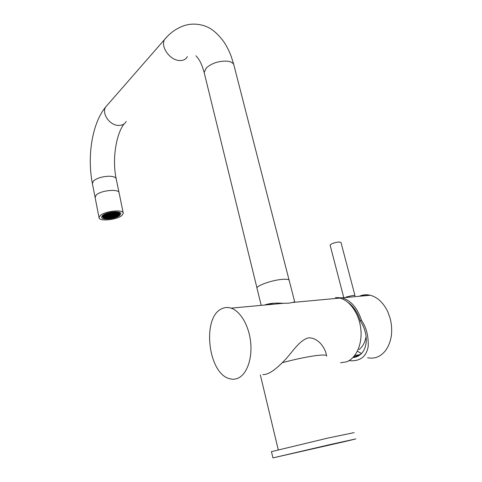 <?xml version="1.0" encoding="UTF-8"?>
<svg xmlns="http://www.w3.org/2000/svg" width="482" height="482" viewBox="0 0 482 482"><rect width="100%" height="100%" fill="white"/><g stroke="black" fill="none" stroke-linecap="round" stroke-linejoin="round"><path stroke-width="0.72" d="M340.611 362.753L346.305 361.892C355.951 358.578 362.434 344.461 360.849 329.254C359.331 314.053 350.077 300.641 339.9 298.081L292.845 302.431C294.297 301.895 294.87 301.527 294.562 301.322L289.266 280.699C289.296 279.512 287.158 279.054 282.862 279.313C273.029 279.873 256.659 285.471 256.954 288.097L257.075 288.591M221.425 308.932C201.898 317.746 207.953 373.128 229.312 378.623C232.113 379.497 234.836 379.424 237.499 378.4C246.392 375.02 252.309 359.632 250.718 342.841C249.194 326.043 240.506 311.113 231.095 308.143C227.691 307.064 224.473 307.329 221.425 308.932M264.528 305.052C269.281 303.305 275.535 302.726 283.271 303.317L288.929 303.148L292.845 302.431M273.234 303.268L268.137 304.714M326.428 355.132C325.398 348.366 318.554 337.623 308.637 337.84C298.587 340.256 291.628 353.951 282.211 362.729C273.999 370.971 267.54 374.918 262.835 374.556M359.024 349.583C362.675 346.775 365.037 342.431 366.115 336.563M355.011 295.677L353.155 295.4L346.19 297.008M354.969 295.526L340.979 242.5L339.087 241.97C334.442 242.548 331.447 243.585 330.098 245.073L330.152 245.272M271.456 451.634L327.887 438.078L354.137 432.619M345.455 441.428L272.939 457.894L329.58 444.687L355.806 438.915L345.455 441.428M367.664 357.734C374.924 359.186 381.075 356.547 386.106 349.836C391.776 341.069 393.125 330.556 390.155 318.301L387.793 311.77C383.425 302.75 377.593 297.243 370.29 295.255C366.465 294.345 362.819 294.683 359.367 296.261M335.442 297.551L342.22 297.846C351.01 300.551 357.433 308.01 361.47 320.235L362.241 321.548C366.519 328.128 368.507 336.4 368.218 346.353C366.392 356.849 359.964 361.627 348.944 360.675M351.962 296.948L354.86 296.677M347.884 302.322C353.505 306.269 357.62 312.402 360.223 320.711L361.47 320.235M352.938 357.56L353.294 357.511C366.338 356.102 370.7 338.159 361.006 322.012L360.223 320.711M359.891 296.213C363.085 294.845 366.441 294.532 369.959 295.285M360.946 354.011L355.969 356.228L353.884 356.529M361.512 353.475L357.397 351.27M116.204 216.773L115.162 216.972M115.216 216.954L116.21 216.792M123.205 212.911L119.12 192.969C119.464 188.564 100.889 190.197 96.201 195.047L95.117 197.548M121.964 215.406L123.278 213.249C123.681 209.104 105.01 210.923 100.238 215.556L99.051 217.611C98.84 221.744 117.03 219.943 121.964 215.406M102.533 215.544L101.588 217.177C101.401 220.449 115.843 219.021 119.735 215.424L120.765 213.725C121.066 210.441 106.323 211.881 102.533 215.544M102.413 216.442L101.925 216.189M120.018 212.683L119.669 213.098M114.674 214.568L115.692 214.171L114.674 214.568M115.132 214.183L115.21 214.568M115.282 214.586L116.361 214.586L115.282 214.586M115.77 214.394L115.849 214.785M114.156 215.008L114.638 214.611L114.692 215.008L114.156 215.008M115.204 214.809L114.692 215.008M114.638 214.611L115.174 214.611M112.818 214.629L112.896 215.02L113.409 214.821L112.324 214.821M112.896 215.02L112.366 215.02M114.095 215.056L114.174 215.442L113.607 215.249L114.656 215.05L114.174 215.442M114.776 215.267L115.343 215.466L114.294 215.665L114.776 215.267M114.758 215.273L114.837 215.665M112.89 215.255L111.842 215.454L112.318 215.062L112.378 215.454M112.86 215.056L112.318 215.062M112.728 215.713L113.035 215.912M111.951 215.918L113.005 215.713M112.463 215.719L112.541 216.105L111.999 216.111M114.005 216.141L114.312 216.334L113.276 216.532M113.234 216.34L113.746 216.141M115.421 215.912L114.391 216.111L114.957 216.31L114.879 215.924M115.463 216.111L114.957 216.31M115.909 215.05L115.987 215.436L115.421 215.243L116.469 215.044L115.987 215.436M115.65 213.743L115.728 214.129L115.162 213.93L116.21 213.731L115.728 214.129M118.006 213.725L117.469 213.725L117.524 214.122L116.957 213.924L117.469 213.725M118.036 213.924L117.524 214.122M117.12 215.207L116.554 215.014L117.602 214.815L117.12 215.207L117.042 214.821M116.566 215.255L117.126 215.454L116.084 215.653L116.566 215.255M116.542 215.267L116.62 215.647M115.294 216.563L115.602 216.761M114.523 216.767L115.572 216.563M115.029 216.569L115.108 216.954L114.571 216.96M118.241 215.032L117.21 215.231L117.771 215.424L117.692 215.044M118.283 215.231L117.771 215.424M118.253 214.55L119.277 214.153L118.253 214.55M118.711 214.165L118.789 214.55M117.506 213.683L118.53 213.285L117.506 213.683M117.963 213.291L118.048 213.683M117.933 213.026L118.379 212.851L117.801 212.652L117.355 212.833L117.933 213.026L117.861 212.67M118.03 213.243L118.433 212.875L118.885 213.116L118.03 213.243M118.5 212.905L118.566 213.243M118.361 215.008L119.162 214.809L118.361 215.008M118.753 214.858L118.825 215.201M117.343 215.882L118.241 215.683L117.343 215.882M109.119 217.027L109.197 217.412L109.643 217.02L108.601 217.231L109.197 217.412M110.27 216.804L110.348 217.189L110.8 216.798L109.763 217.002M110.348 217.189L109.8 217.195M109.119 216.792L110.203 216.78L109.161 216.99M109.631 216.593L109.703 216.984M108.986 216.382L109.065 216.773L109.51 216.376L108.468 216.587L109.065 216.773M110.667 216.153L109.667 216.557L110.667 216.153M110.137 216.159L110.215 216.545M111.312 216.364L110.312 216.767L111.312 216.364M110.782 216.37L110.86 216.755M111.294 215.936L111.372 216.322L111.824 215.93L110.776 216.135M111.372 216.322L110.824 216.328M110.649 215.725L110.727 216.111L111.179 215.719L110.131 215.924M110.179 216.117L110.727 216.111M112.589 216.364L112.668 216.749L113.168 216.551L112.089 216.563M112.668 216.749L112.125 216.755M113.228 216.575L113.306 216.96L113.758 216.569L112.716 216.773M113.306 216.96L112.764 216.966M112.083 216.798L112.155 217.183L112.607 216.792L111.577 216.996M112.155 217.183L111.613 217.189M111.456 217.014L110.462 217.412L111.456 217.014M110.932 217.02L111.011 217.406M109.763 217.237L109.836 217.623L110.288 217.231L109.251 217.436M109.836 217.623L109.294 217.629M107.968 217.255L108.046 217.641L108.492 217.243L107.45 217.454M108.046 217.641L107.498 217.647M107.848 217.039L106.853 217.436L107.848 217.039M107.323 217.045L107.402 217.43M109.251 217.671L109.33 218.057L109.775 217.665L108.739 217.87M109.33 218.057L108.787 218.063M110.402 217.448L110.48 217.834L110.926 217.442L109.89 217.647M110.48 217.834L109.932 217.84M113.885 216.792L113.963 217.177L114.415 216.786L113.378 216.99M113.963 217.177L113.421 217.183M112.21 217.442L112.282 217.822L112.734 217.43L111.704 217.635M112.282 217.822L111.74 217.828M111.059 217.665L111.137 218.045L111.589 217.653L110.547 217.864M111.137 218.045L110.595 218.051M109.896 217.882L109.968 218.262L110.42 217.87L109.378 218.081M109.968 218.262L109.426 218.268M108.239 218.298L109.318 218.286L108.281 218.491M108.745 218.105L108.824 218.485M106.956 218.117L107.028 218.503L107.48 218.111L106.45 218.316M107.028 218.503L106.486 218.509M105.799 218.105L106.884 218.093L105.841 218.304M106.311 217.912L106.383 218.292M105.636 217.701L105.19 218.093L106.239 217.888L105.636 217.701L105.739 218.087M114.517 217.002L114.596 217.382L115.047 216.996L114.011 217.201M114.596 217.382L114.053 217.394M107.317 216.804L107.823 216.605L107.908 216.996L107.317 216.804M107.908 216.996L108.408 216.798L107.823 216.605M107.715 216.394L106.667 216.593L107.751 216.593M107.167 216.4L107.245 216.786M106.594 216.575L106.016 216.382L106.528 216.183L106.594 216.575L107.106 216.382M106.528 216.183L107.07 216.183M108.221 215.96L107.215 216.352L108.263 216.153M107.679 215.96L107.751 216.352M108.336 215.93L108.848 215.731L108.914 216.129L108.336 215.93M108.848 215.731L109.42 215.93L108.914 216.129M109.227 215.074L108.215 215.472L108.691 215.074L109.263 215.273M108.679 215.08L108.757 215.472M109.42 215.689L108.848 215.496L109.36 215.297L109.42 215.689L109.932 215.496M109.36 215.297L109.902 215.297M110.01 215.267L110.505 215.074L110.583 215.466L110.01 215.267M110.782 215.068L110.583 215.466M110.842 215.364L111.053 215.068L110.505 215.074M108.691 214.833L109.788 214.827L108.691 214.833M109.191 214.641L109.269 215.032M108.107 215.261L107.528 215.062L108.619 215.062M108.04 214.864L108.583 214.864M107.365 214.4L107.866 214.201L107.95 214.598L107.365 214.4M108.149 214.201L107.95 214.598M108.209 214.496L108.414 214.195L107.866 214.201M107.42 215.086L106.365 215.285L106.944 215.484L106.865 215.093M107.456 215.285L106.944 215.484M105.877 215.972L106.456 216.165L105.401 216.37L105.877 215.972M105.871 215.972L105.944 216.364M105.438 216.804L104.859 216.605L105.913 216.406L105.438 216.804L105.359 216.412M106.088 217.014L105.51 216.816L106.016 216.617L106.088 217.014L106.594 216.816M106.016 216.617L106.558 216.617M104.853 216.846L104.931 217.237L104.353 217.045L105.401 216.846L104.931 217.237M105.221 215.761L105.769 215.755L104.715 215.96L105.221 215.761L105.293 216.153M105.781 215.707L105.203 215.514L106.293 215.508M105.715 215.315L106.257 215.309M106.715 214.183L107.209 213.984L107.293 214.382L106.715 214.183M107.498 213.984L107.293 214.382M107.558 214.279L107.763 213.978L107.209 213.984M104.546 215.538L104.076 215.936L104.618 215.936L104.54 215.538L105.13 215.737L104.618 215.936M104.094 216.418L103.082 216.816L104.136 216.617M103.552 216.424L103.624 216.816M104.895 217.28L103.883 217.671L104.931 217.472M104.347 217.28L104.425 217.671M104.576 217.924L104.648 218.286L105.034 217.918L104.058 218.093L104.648 218.286M104.389 217.713L103.534 217.834L104.425 217.906M103.931 217.713L104.004 218.075M103.395 215.858L103.455 216.159L103.931 215.761L103.455 216.159M104.407 215.032L104.925 214.876L104.455 215.273M106.643 214.171L107.161 213.96L106.594 213.936M113.764 213.526L112.752 213.93L113.764 213.526M113.222 213.532L113.306 213.924M112.065 213.755L112.143 214.147L112.601 213.749L111.547 213.96L112.143 214.147M113.288 214.159L112.192 214.171L113.288 214.159M112.71 213.972L112.788 214.363M113.336 214.183L112.878 214.58L113.933 214.376L113.336 214.183M113.348 214.183L113.427 214.574M110.866 213.972L110.408 214.376L111.463 214.165L110.866 213.972M110.878 213.972L110.962 214.37M110.944 214.604L109.848 214.617L110.944 214.604M110.366 214.412L110.444 214.803M113.734 213.086L113.276 213.49L114.324 213.279L113.734 213.086M113.74 213.086L113.824 213.484M113.083 212.869L112.625 213.273L113.638 212.863L113.083 212.869L113.18 213.267M111.932 213.098L112.011 213.49L112.469 213.092L111.414 213.297L112.011 213.49M108.378 213.761L107.926 214.159L108.932 213.755L108.378 213.761L108.474 214.153M110.083 213.098L109.625 213.502L110.685 213.291L110.083 213.098M110.101 213.098L110.179 213.496M111.252 212.869L110.794 213.273L111.848 213.062L111.252 212.869L111.348 213.267M112.451 212.652L112.535 213.05L112.993 212.646L111.932 212.857L112.535 213.05M114.204 212.622L113.101 212.628L114.204 212.622M113.619 212.429L113.698 212.821M114.915 212.622L116.011 212.61L115.415 212.417L114.957 212.821M115.427 212.417L115.505 212.815M116.65 212.827L115.553 212.839L116.65 212.827M116.066 212.634L116.144 213.032M116.704 212.851L116.789 213.249L117.289 213.044L116.698 212.851L116.24 213.255L116.789 213.249M107.727 213.544L107.269 213.948L108.33 213.737L107.727 213.544M107.745 213.544L107.823 213.942M113.915 211.899L113.927 212.321L115.903 212.315L115.933 211.839M115.807 211.839L115.903 212.315M109.468 212.58L109.547 212.978L111.758 212.55L111.704 212.146M111.673 212.152L111.758 212.55M113.969 212.273L111.764 212.502M105.516 213.827L105.612 214.309L107.444 213.574L107.293 213.177M109.547 212.978L109.438 212.586M109.522 212.936L107.39 213.55M103.04 215.147L103.202 215.948L104.16 215.117L103.883 214.617M105.612 214.309L105.395 213.881M105.528 214.291L104.058 215.111M102.184 215.882L102.949 217.448L102.274 215.785M103.202 215.948L102.829 215.303M103.082 215.954L102.666 216.761M104.787 218.388L102.829 217.478M108.456 218.593L104.811 218.454M119.548 212.442L119.681 214.207L118.229 215.846L114.921 217.382L108.468 218.635M119.681 214.207L119.663 212.49M117.614 211.96L117.548 212.52L118.753 212.93L118.849 212.201M118.59 212.134L118.753 212.93M119.56 213.484L118.867 212.893M117.644 212.478L115.975 212.267M108.824 213.207L107.823 213.502L108.824 213.207M109.974 212.923L108.956 213.273L109.974 212.923M111.161 212.689L110.143 213.056L111.161 212.689M112.342 212.514L111.276 212.67L112.342 212.514M113.553 212.393L112.475 212.496L113.553 212.393M114.288 212.351L113.668 212.387L114.288 212.351M115.355 212.345L114.27 212.405L115.355 212.345M115.981 212.375L115.469 212.345L115.981 212.375M116.951 212.478L116.078 212.399L116.951 212.478M117.307 212.809L116.716 212.616L117.253 212.526M108.896 213.315L108.438 213.719L109.444 213.309L108.896 213.315L108.992 213.713M109.583 213.544L109.661 213.936L110.119 213.538L109.065 213.743L109.661 213.936M110.733 213.315L110.227 213.52L110.83 213.713L111.282 213.309L110.733 213.315L110.83 213.713M114.264 212.646L114.342 213.038L114.8 212.64L113.746 212.845L114.342 213.038M114.897 212.863L114.391 213.068L115.445 212.857L114.897 212.863L114.987 213.255M115.626 213.472L116.084 213.074L115.035 213.279L115.626 213.472L115.547 213.08M115.023 213.52L115.108 213.912L115.608 213.713L114.511 213.725L115.108 213.912M114.373 213.303L113.915 213.707L114.969 213.496L114.373 213.303L114.463 213.701M112.577 213.315L112.661 213.707L113.162 213.502L112.107 213.713L112.661 213.707M111.396 213.532L111.475 213.924L111.981 213.725L110.878 213.737L111.475 213.924M110.215 213.755L109.763 214.159L110.818 213.948L110.215 213.755L110.312 214.153M108.558 214.183L109.649 214.177L109.053 213.984L108.595 214.382M109.071 213.984L109.149 214.376M109.703 214.201L109.245 214.598L110.251 214.195L109.703 214.201L109.8 214.592M111.661 214.852L111.209 215.249L112.258 215.038L111.661 214.852L111.752 215.237M111.017 214.635L110.565 215.032L111.613 214.827L111.017 214.635M111.035 214.635L111.113 215.026M111.547 214.195L111.625 214.586L112.083 214.189L111.029 214.4L111.625 214.586M112.27 214.803L112.728 214.406L111.722 214.809M112.179 214.412L111.673 214.611M113.945 214.141L114.403 213.737L113.354 213.948L113.945 214.141L113.866 213.743M106.13 214.611L105.546 214.412L106.606 214.207L106.13 214.611L106.052 214.213M104.937 214.713L105.444 214.448L104.962 214.833M103.901 215.394L103.967 215.719L104.437 215.321L103.967 215.719M102.961 216.551L103.443 216.207L102.973 216.605M103.046 216.858L103.124 217.249L102.907 216.912L103.594 216.858L103.124 217.249M102.919 216.906L102.985 217.249M103.738 217.503L103.16 217.521L103.775 217.695M103.431 217.503L103.491 217.81M105.076 217.882L104.498 217.689L105.546 217.49L105.076 217.882L104.998 217.49M103.702 217.069L103.196 217.268L104.245 217.069L103.775 217.46M103.552 216.183L104.058 215.984L104.136 216.382L103.552 216.183M104.058 215.984L104.606 215.984L104.136 216.382M105.13 215.496L104.546 215.297L105.058 215.099L105.13 215.496L105.6 215.099M105.058 215.099L105.636 215.297M106.094 214.653L105.07 215.05L105.618 215.05L105.54 214.653M106.13 214.852L105.618 215.05M106.781 214.827L106.203 214.623L107.293 214.623M106.715 214.424L107.257 214.424M105.715 215.074L106.221 214.876L106.293 215.273L105.715 215.074M106.221 214.876L106.805 215.074L106.293 215.273M104.787 216.593L104.208 216.394L104.715 216.195L104.787 216.593L105.293 216.394M104.715 216.195L105.257 216.195M103.702 216.834L104.208 216.635L104.281 217.027L103.702 216.834M104.208 216.635L104.787 216.828L104.281 217.027M106.046 217.051L105.51 217.057L105.582 217.448L105.04 217.448L105.51 217.057M105.582 217.448L106.088 217.249M106.167 217.268L106.245 217.653L106.745 217.454L105.691 217.659L106.245 217.653M106.16 217.027L106.667 216.828L106.739 217.225L106.16 217.027M106.667 216.828L107.245 217.027L106.739 217.225M105.853 215.725L106.944 215.725L105.853 215.725M106.359 215.532L106.432 215.924M107.932 214.647L106.877 214.845L107.456 215.044L107.378 214.653M107.968 214.845L107.456 215.044M108.04 214.623L108.534 214.424L108.619 214.821L108.04 214.623M108.824 214.424L108.619 214.821M108.878 214.719L109.089 214.418L108.534 214.424M109.342 215.05L109.836 214.852L109.914 215.249L109.342 215.05M110.119 214.852L109.914 215.249M110.173 215.147L110.384 214.845L109.836 214.852M110.071 215.906L109.492 215.707L110.547 215.508L110.071 215.906L109.992 215.514M107.594 215.695L107.016 215.502L108.107 215.496M107.528 215.303L108.07 215.303M108.263 215.918L107.691 215.719L108.739 215.52L108.263 215.918L108.185 215.526M109.492 215.948L109.571 216.34L110.071 216.135L109.016 216.34M109.571 216.34L109.022 216.346M108.323 216.177L108.402 216.563L107.823 216.37L108.878 216.171L108.402 216.563M107.034 215.743L107.582 215.743L107.106 216.141L106.528 215.942L107.034 215.743L107.106 216.141M113.517 217.713L114.499 217.424L113.499 217.629M112.384 217.991L113.415 217.744L112.354 217.852M111.222 218.226L112.264 218.021L111.185 218.069M110.065 218.394L111.077 218.087L110.041 218.292M108.872 218.515L109.938 218.412L108.872 218.509M108.155 218.557L108.763 218.527L108.155 218.557M107.094 218.575L108.119 218.316L107.082 218.527M106.474 218.551L106.98 218.569L106.474 218.551M105.504 218.454L106.377 218.527L105.504 218.454M104.715 218.304L105.733 218.316L104.715 218.304M105.365 218.129L105.425 218.442M113.372 217.225L113.451 217.605L113.903 217.213L112.866 217.424M113.451 217.605L112.909 217.617M112.716 217.008L112.794 217.394L113.246 217.002L112.204 217.207M112.794 217.394L112.252 217.4M111.571 217.231L111.649 217.617L112.095 217.225L111.059 217.43M111.649 217.617L111.101 217.623M108.631 217.888L107.637 218.286L108.631 217.888M108.107 217.894L108.179 218.28M107.462 217.683L107.534 218.069L107.986 217.677L106.944 217.888M106.992 218.075L107.534 218.069M106.305 217.671L107.39 217.665L106.347 217.87M106.817 217.478L106.89 217.864M108.613 217.46L108.685 217.846L109.137 217.454L108.095 217.659M108.685 217.846L108.143 217.852M111.444 216.352L111.938 216.153L112.029 216.538L111.487 216.551M112.029 216.538L112.529 216.34L111.938 216.153M111.438 216.587L111.517 216.972L112.017 216.773L110.926 216.792M111.517 216.972L110.974 216.978M107.968 217.014L109.053 217.002L108.004 217.213M108.474 216.822L108.552 217.207M116.186 216.34L116.746 216.538L115.71 216.731L116.186 216.34M116.162 216.352L116.24 216.731M116.825 216.316L117.566 216.117L116.825 216.316M117.843 215.442L118.777 215.243L117.843 215.442M118.235 215.291L118.307 215.635M118.861 214.562L119.373 214.363L119.199 214.761L118.861 214.562M119.138 214.46L119.199 214.761M118.753 213.912L119.397 213.713L119.452 214.056L118.753 213.912M119.235 213.725L119.313 214.11M119.397 213.713L119.452 214.056M118.662 213.46L118.921 213.146L119.241 213.442L118.662 213.46M117.409 213.466L116.843 213.267L117.891 213.068L117.409 213.466L117.331 213.074M119.15 213.502L118.114 213.701L118.68 213.9L118.602 213.508M119.193 213.701L118.68 213.9M118.192 214.598L118.271 214.984L117.71 214.785L118.753 214.586L118.271 214.984M117.198 215.466L117.759 215.665L116.716 215.864L117.198 215.466M117.174 215.478L117.253 215.864M117.222 215.906L116.192 216.105L116.758 216.304L116.68 215.918M117.265 216.105L116.758 216.304M115.553 216.135L116.114 216.328L115.071 216.526L115.553 216.135M115.529 216.141L115.608 216.526M116.023 215.701L116.102 216.087L115.541 215.888L116.584 215.689L116.102 216.087M117.584 214.376L118.144 214.574L117.102 214.773L117.584 214.376M117.56 214.388L117.638 214.773M118.078 213.948L118.156 214.333L117.596 214.135L118.644 213.936L118.156 214.333M116.349 213.906L117.373 213.508L116.349 213.906M116.807 213.52L116.885 213.906M116.728 213.291L115.674 213.496L116.252 213.689L116.168 213.297M116.758 213.49L116.252 213.689M116.313 213.948L116.879 214.147L115.831 214.345L116.313 213.948M116.289 213.96L116.367 214.345M116.951 214.165L117.512 214.357L116.463 214.556L116.951 214.165M116.927 214.171L117.005 214.556M116.481 214.996L115.921 214.797L116.963 214.598L116.481 214.996L116.403 214.611M115.939 215.478L114.903 215.677L115.469 215.876L115.391 215.49M115.975 215.677L115.469 215.876M114.662 216.358L114.969 216.551M113.891 216.557L114.939 216.352M114.397 216.358L114.475 216.743L113.933 216.749M114.258 215.701L114.824 215.9L113.782 216.099L114.258 215.701M114.24 215.713L114.318 216.099M113.366 215.924L113.674 216.123M112.595 216.129L113.644 215.924M113.101 215.93L113.18 216.316L112.637 216.322M112.065 215.496L112.378 215.695M111.3 215.701L112.342 215.496M111.806 215.496L111.884 215.888L111.336 215.894M112.963 215.273L113.529 215.472L112.481 215.671L112.963 215.273M112.945 215.279L113.023 215.665M113.143 215.888L114.162 215.49L113.143 215.888M113.601 215.496L113.68 215.888M113.457 214.845L113.535 215.231L112.969 215.032L114.017 214.833L113.535 215.231M114.535 214.4L113.487 214.598L114.053 214.791L113.975 214.406M114.565 214.592L114.053 214.791M115.331 215.219L114.764 215.02L115.813 214.821L115.331 215.219L115.252 214.833M115.047 213.96L113.993 214.165L115.084 214.159M114.493 213.96L114.571 214.357M326.682 356.12C327.085 354.758 322.976 354.662 314.36 355.83C304.654 357.264 293.936 359.56 282.211 362.729M204.41 73.511L204.151 72.469L206.392 67.835C212.062 63.034 219.033 60.816 227.305 61.172C231.481 61.738 233.722 63.22 234.035 65.624L289.073 280.096M187.384 56.659C185.721 59.539 182.931 60.822 179.027 60.497C169.682 59.907 160.392 46.609 164.47 39.645L166.893 36.903M126.248 121.506C124.615 124.217 121.994 125.525 118.385 125.422C109.763 125.338 101.582 113.68 105.552 107.118L107.799 104.54M124.103 123.898C115.819 134.46 112.047 160.392 116.246 179.039C115.927 177.31 113.644 176.37 109.396 176.219C102.401 176.43 97.057 178.039 93.357 181.051L92.387 183.552M283.271 303.317L231.095 308.143M256.954 288.097L261.16 305.263M260.352 374.93L278.235 449.718M349.95 303.901L349.336 303.612M343.793 297.701L330.098 245.073M271.438 451.556L272.939 457.894M342.22 297.846L370.29 295.255M353.294 357.511L355.969 356.228M354.776 355.427L359.897 354.68M233.752 64.516L231.258 56.508C229.733 52.285 227.516 47.766 224.606 42.946C217.587 32.878 210.068 26.956 202.048 25.172C195.782 23.642 189.818 23.799 184.16 25.636C176.346 28.39 169.785 33.059 164.47 39.645L105.552 107.118C92.05 123.488 87.097 156.367 92.315 183.202L95.044 197.102M195.951 55.749L198.204 58.515C200.379 61.401 202.362 66.046 204.151 72.469L256.972 288.001M116.246 179.039L119.006 192.505M95.05 197.216L99.051 217.611"/></g></svg>
